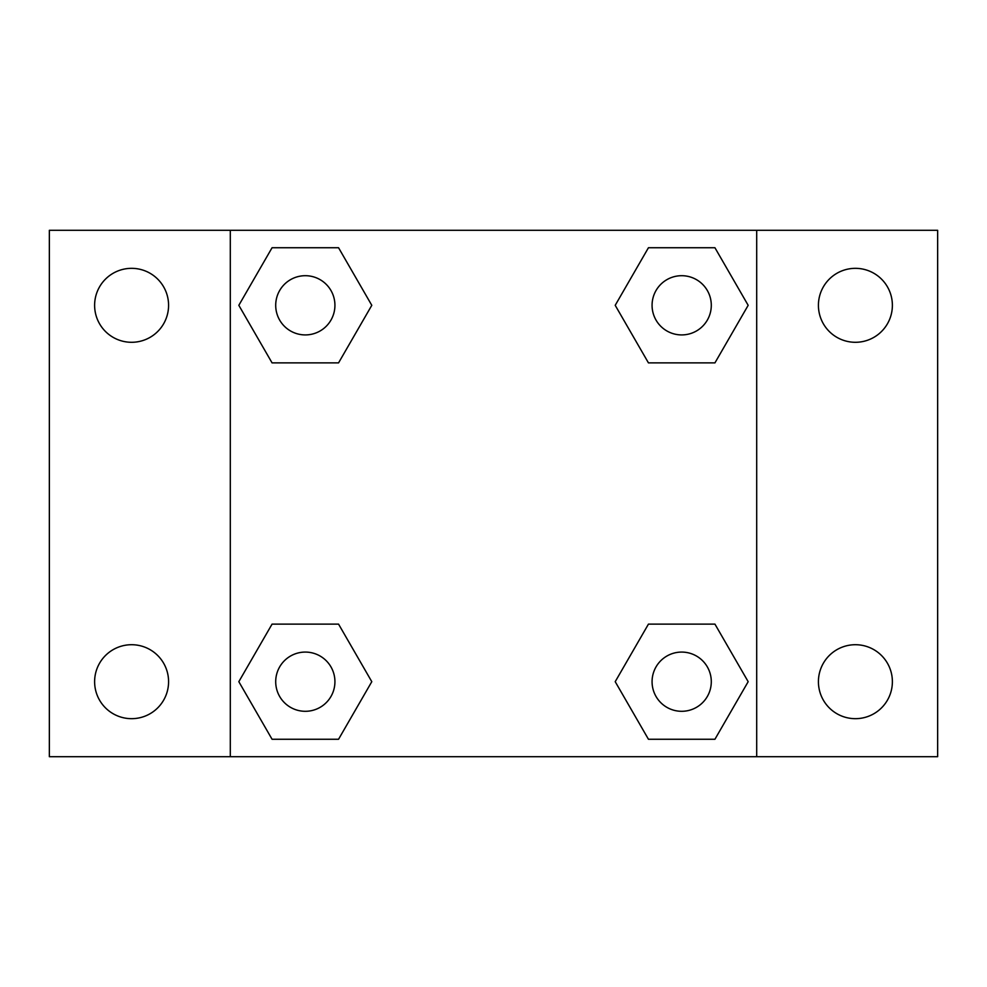 <?xml version="1.0" encoding="UTF-8"?>
<svg xmlns="http://www.w3.org/2000/svg" width="987" height="987" viewBox="0 0 987 987"><rect width="100%" height="100%" fill="white"/><g stroke="black" fill="none" stroke-linecap="round" stroke-linejoin="round"><path stroke-width="1.48" d="M131.604 718.672A36.975 36.975 0 0 0 163.62 663.202A36.975 36.975 0 0 0 99.576 663.202A36.975 36.975 0 0 0 131.604 718.672M855.396 718.672A36.975 36.975 0 0 0 887.424 663.202A36.975 36.975 0 0 0 823.38 663.202A36.975 36.975 0 0 0 855.396 718.672M855.396 342.292A36.975 36.975 0 0 0 887.424 286.822A36.975 36.975 0 0 0 823.38 286.822A36.975 36.975 0 0 0 855.396 342.292M131.604 342.292A36.975 36.975 0 0 0 163.62 286.822A36.975 36.975 0 0 0 99.576 286.822A36.975 36.975 0 0 0 131.604 342.292M937.65 756.696L49.35 756.696L49.35 230.304L937.65 230.304L937.65 756.696M272.067 624.117L338.553 624.117L371.791 681.684L338.553 739.263L272.067 739.263L238.829 681.684L272.067 624.117L338.553 624.117L272.067 624.117M648.447 247.737L714.933 247.737L748.171 305.316L714.933 362.883L648.447 362.883L615.209 305.316L648.447 247.737L714.933 247.737L648.447 247.737M230.304 756.696L230.304 230.304M756.696 230.304L756.696 756.696M272.067 247.737L338.553 247.737L371.791 305.316L338.553 362.883L272.067 362.883L238.829 305.316L272.067 247.737L338.553 247.737L272.067 247.737M648.447 624.117L714.933 624.117L748.171 681.684L714.933 739.263L648.447 739.263L615.209 681.684L648.447 624.117L714.933 624.117L648.447 624.117M714.933 739.263L648.447 739.263L714.933 739.263M711.294 681.684A29.61 29.61 0 0 0 666.879 656.047A29.61 29.61 0 0 0 666.879 707.334A29.61 29.61 0 0 0 711.294 681.684M338.553 739.263L272.067 739.263L338.553 739.263M334.926 681.684A29.61 29.61 0 0 0 290.511 656.047A29.61 29.61 0 0 0 290.511 707.334A29.61 29.61 0 0 0 334.926 681.684M714.933 362.883L648.447 362.883L714.933 362.883M711.294 305.316A29.61 29.61 0 0 0 666.879 279.666A29.61 29.61 0 0 0 666.879 330.953A29.61 29.61 0 0 0 711.294 305.316M338.553 362.883L272.067 362.883L338.553 362.883M334.926 305.316A29.61 29.61 0 0 0 290.511 279.666A29.61 29.61 0 0 0 290.511 330.953A29.61 29.61 0 0 0 334.926 305.316"/></g></svg>
